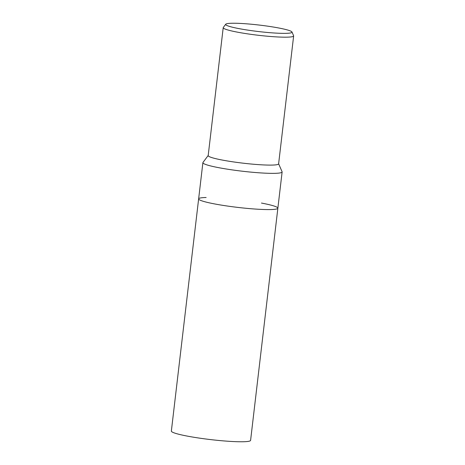 <?xml version="1.0" encoding="UTF-8"?>
<svg xmlns="http://www.w3.org/2000/svg" width="465" height="465" viewBox="0 0 465 465"><rect width="100%" height="100%" fill="white"/><g stroke="black" fill="none" stroke-linecap="round" stroke-linejoin="round"><path stroke-width="0.7" d="M278.622 163.767L282.086 171.742A39.891 3.894 -173.3 0 1 282.121 171.969L277.867 208.186A39.891 3.894 -173.3 0 1 270.363 209.564A39.891 3.894 -173.3 0 1 225.839 205.815A39.891 3.894 -173.3 0 1 198.636 198.881L171.358 431.067A39.891 3.894 -173.3 0 0 198.567 437.995A39.891 3.894 -173.3 0 0 243.085 441.75A39.891 3.894 -173.3 0 0 250.594 440.372L277.867 208.186A39.891 3.894 -173.3 0 1 277.779 208.401A39.891 3.894 -173.3 0 1 255.07 209.041A39.891 3.894 -173.3 0 1 215.045 204.013A39.891 3.894 -173.3 0 1 198.671 199.107A39.891 3.894 -173.3 0 1 198.636 198.881A39.891 3.894 -173.3 0 1 206.14 197.503M261.458 203.06A39.891 3.894 -173.3 0 1 277.779 208.401A39.891 3.894 -173.3 0 1 255.07 209.041A39.891 3.894 -173.3 0 1 215.045 204.013A39.891 3.894 -173.3 0 1 198.671 199.107L198.671 199.107M282.121 171.969A39.891 3.894 -173.3 0 1 260.336 172.887A39.891 3.894 -173.3 0 1 219.3 167.789A39.891 3.894 -173.3 0 1 202.891 162.663A39.891 3.894 -173.3 0 1 202.978 162.448L208.192 155.49M278.582 163.663A35.456 3.458 -173.3 0 1 260.127 164.738A35.456 3.458 -173.3 0 1 222.77 160.152A35.456 3.458 -173.3 0 1 208.262 155.403M291.985 32.009L293.607 35.741A35.456 3.458 -173.3 0 1 293.642 35.945A35.456 3.458 -173.3 0 1 286.969 37.165A35.456 3.458 -173.3 0 1 247.392 33.829A35.456 3.458 -173.3 0 1 223.212 27.668A35.456 3.458 -173.3 0 1 223.287 27.482L225.728 24.227A33.41 3.261 -173.3 0 1 231.942 23.25A33.41 3.261 -173.3 0 1 268.334 26.261A33.41 3.261 -173.3 0 1 291.985 32.009A33.41 3.261 -173.3 0 1 285.731 33.352A33.41 3.261 -173.3 0 1 247.554 30.074A33.41 3.261 -173.3 0 1 225.728 24.227M293.642 35.945L278.611 163.866A35.456 3.458 -173.3 0 1 271.944 165.087A35.456 3.458 -173.3 0 1 232.366 161.75A35.456 3.458 -173.3 0 1 208.186 155.589L223.212 27.668M198.636 198.881L202.891 162.663"/></g></svg>

